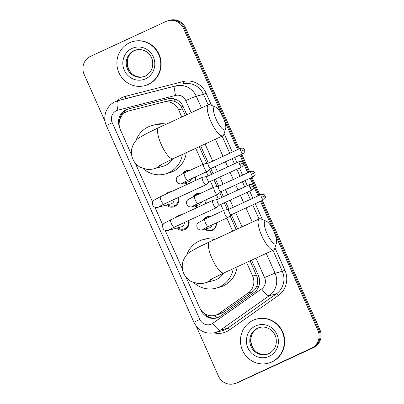 <?xml version="1.0" encoding="UTF-8"?>
<svg xmlns="http://www.w3.org/2000/svg" width="404" height="404" viewBox="0 0 404 404"><rect width="100%" height="100%" fill="white"/><g stroke="black" fill="none" stroke-linecap="round" stroke-linejoin="round"><path stroke-width="0.61" d="M203.303 219.892A7.307 6.999 74.9 0 1 206.434 216.968A7.307 6.999 74.9 0 1 207.499 216.584A7.307 6.999 74.9 0 1 210.636 216.493M216.367 222.902A7.307 6.999 74.9 0 1 212.368 230.305A7.307 6.999 74.9 0 1 211.302 230.694A7.307 6.999 74.9 0 1 204.884 229.113M193.021 196.804A7.307 6.999 74.9 0 1 196.152 193.885A7.307 6.999 74.9 0 1 197.218 193.496A7.307 6.999 74.9 0 1 200.354 193.41M206.091 199.813A7.307 6.999 74.9 0 1 205.515 203.707M182.744 173.72A7.307 6.999 74.9 0 1 185.875 170.796A7.307 6.999 74.9 0 1 186.941 170.407A7.307 6.999 74.9 0 1 190.077 170.321M195.809 176.73A7.307 6.999 74.9 0 1 195.233 180.618M176.038 217.317A7.772 7.444 74.9 0 1 178.523 215.428A7.772 7.444 74.9 0 1 179.654 215.019A7.772 7.444 74.9 0 1 181.548 214.771M188.835 220.463A7.772 7.444 74.9 0 1 184.835 229.618A7.772 7.444 74.9 0 1 183.704 230.028A7.772 7.444 74.9 0 1 176.649 228.134M165.761 194.228A7.772 7.444 74.9 0 1 168.241 192.344A7.772 7.444 74.9 0 1 169.377 191.93A7.772 7.444 74.9 0 1 171.271 191.683M178.553 197.374A7.772 7.444 74.9 0 1 174.558 206.53A7.772 7.444 74.9 0 1 173.422 206.939A7.772 7.444 74.9 0 1 166.367 205.05M185.355 115.367L181.371 106.873C179.694 104.394 177.553 102.616 174.947 101.54C172.533 100.551 170.028 100.374 167.428 101.015L128.73 110.974A13.701 13.12 -105.1 0 0 126.73 111.701A13.701 13.12 -105.1 0 0 120.372 129.714L131.638 155.02M181.815 117.003L178.649 109.888A13.701 13.12 -105.1 0 0 163.307 102.126L128.886 110.933A13.701 13.12 -105.1 0 0 128.73 110.974M186.032 277.189L199.591 307.641A13.701 13.12 -105.1 0 0 215.079 315.362L219.114 314.277L223.19 312.378L252.374 291.814C254.56 290.239 256.07 288.178 256.914 285.638C257.823 282.906 257.914 280.083 257.191 277.174L250.121 260.843M236.194 229.553L230.053 215.766M227.321 209.631L224.296 202.828M221.877 197.404L219.776 192.678M217.044 186.542L214.014 179.74M211.6 174.316L209.494 169.589M206.762 163.458L199.283 146.662M215.079 315.362A13.701 13.12 -105.1 0 0 219.069 313.489L248.258 292.925A13.701 13.12 -105.1 0 0 252.631 276.058L246.586 262.479M232.654 231.189L226.816 218.074M223.473 210.565L220.756 204.464M218.342 199.041L216.539 194.991M213.191 187.481L210.474 181.376M208.06 175.952L206.257 171.902M202.914 164.393L195.748 148.293M135.194 163.004L152.576 202.045M154.868 207.196L162.852 225.134M165.145 230.28L182.477 269.205M186.961 184.441A7.307 6.999 74.9 0 1 184.325 182.936M197.238 207.525A7.307 6.999 74.9 0 1 194.602 206.025M260.459 201.283L317.847 330.179A13.701 13.12 74.9 0 1 311.489 348.192L236.961 382.8A13.701 13.12 74.9 0 1 234.961 383.527A13.701 13.12 74.9 0 0 236.961 382.8L312.499 347.915L237.976 382.527A13.701 13.12 74.9 0 1 235.976 383.255L233.946 383.8A13.701 13.12 74.9 0 1 218.458 376.079L196.268 326.245M317.847 330.179L318.862 329.906A13.701 13.12 74.9 0 1 312.499 347.915A13.701 13.12 74.9 0 0 318.862 329.906L261.403 200.849L318.862 329.906L319.877 329.634A13.701 13.12 74.9 0 1 313.514 347.642L237.976 382.527M105.096 121.473L84.123 74.366A13.701 13.12 74.9 0 1 90.486 56.358L166.024 21.473A13.701 13.12 74.9 0 1 168.024 20.745A13.701 13.12 74.9 0 1 183.517 28.467L184.532 28.194L238.426 149.248L184.532 28.194A13.701 13.12 74.9 0 0 169.039 20.473A13.701 13.12 74.9 0 1 184.532 28.194L185.542 27.921L239.37 148.813M240.845 154.671L248.707 172.336L240.845 154.671M251.121 177.76L258.984 195.425L251.121 177.76M168.024 20.745L170.054 20.2A13.701 13.12 74.9 0 1 185.542 27.921M241.784 154.237L249.647 171.902M252.066 177.326L259.929 194.991M262.342 200.414L319.877 329.634M186.789 114.706L183.189 106.621A13.701 13.12 -105.1 0 0 167.852 98.859L128.265 108.989A13.701 13.12 -105.1 0 0 128.108 109.029A13.701 13.12 -105.1 0 0 126.109 109.757A13.701 13.12 -105.1 0 0 119.533 127.255M119.589 120.352A13.701 13.12 74.9 0 1 127.124 109.484A13.701 13.12 74.9 0 1 128.719 108.873M235.951 383.073A13.701 13.12 74.9 0 1 233.946 383.8M183.517 28.467L237.486 149.682M239.9 155.106L247.763 172.771M250.182 178.194L258.045 195.859M200.818 309.853L201.015 310.292A13.701 13.12 -105.1 0 0 216.509 318.009A13.701 13.12 -105.1 0 0 220.493 316.135L254.06 292.486A13.701 13.12 -105.1 0 0 258.434 275.624L251.561 260.181M237.628 228.891L231.325 214.736A2.969 0.843 65.2 0 1 231.25 214.771A2.969 0.843 65.2 0 1 231.214 214.787A2.969 0.843 65.2 0 1 229.184 212.297A2.969 0.843 65.2 0 1 228.76 209.383A2.969 0.843 65.2 0 1 228.8 209.368L224.392 210.156A4.111 1.167 65.2 0 0 224.361 210.161A4.111 1.167 65.2 0 0 224.306 210.181A4.111 1.167 65.2 0 0 224.892 214.221A4.111 1.167 65.2 0 0 227.699 217.66A4.111 1.167 65.2 0 0 227.755 217.645A4.111 1.167 65.2 0 0 227.826 217.594L231.28 214.756M228.911 209.312L225.73 202.167M223.316 196.743L221.049 191.648M218.635 186.224L215.453 179.078M213.034 173.654L210.767 168.564M208.353 163.14L200.722 145.996M217.009 317.862A13.701 13.12 74.9 0 1 203.914 313.11M148.096 84.441A22.831 21.872 74.9 0 1 144.763 85.648A22.831 21.872 74.9 0 1 118.256 71.064A22.831 21.872 74.9 0 1 129.543 42.768A22.831 21.872 74.9 0 1 132.881 41.556A22.831 21.872 74.9 0 1 159.388 56.141A22.831 21.872 74.9 0 1 148.096 84.441M132.881 41.556L133.259 41.455A22.831 21.872 74.9 0 1 159.767 56.04A22.831 21.872 74.9 0 1 148.48 84.34A22.831 21.872 74.9 0 1 145.142 85.547L144.763 85.648M271.67 361.984A22.831 21.872 74.9 0 1 268.332 363.196A22.831 21.872 74.9 0 1 241.824 348.607A22.831 21.872 74.9 0 1 253.116 320.311A22.831 21.872 74.9 0 1 256.449 319.099A22.831 21.872 74.9 0 1 282.957 333.689A22.831 21.872 74.9 0 1 271.67 361.984M256.449 319.099L256.828 318.998A22.831 21.872 74.9 0 1 283.335 333.583A22.831 21.872 74.9 0 1 272.049 361.883A22.831 21.872 74.9 0 1 268.716 363.09L268.332 363.196M216.16 119.337A12.559 3.56 65.2 0 0 225.629 128.846A12.559 3.56 65.2 0 0 223.129 117.458A12.559 3.56 65.2 0 0 215.569 107.065A12.559 3.56 65.2 0 0 216.16 119.337M225.629 128.846L223.831 134.482A17.125 4.858 -114.8 0 1 222.846 135.779A17.125 4.858 -114.8 0 1 210.918 121.513A17.125 4.858 -114.8 0 1 208.489 104.687A17.125 4.858 -114.8 0 1 210.11 104.777L215.569 107.065M158.727 165.867L173.149 158.727A17.125 4.858 65.2 0 1 161.221 144.46A17.125 4.858 65.2 0 1 158.792 127.634L146.485 133.567L139.234 137.708C135.835 139.89 133.391 143.364 131.911 148.127C131.007 151.939 131.335 155.641 132.901 159.242C134.527 162.812 137.062 165.534 140.496 167.413L146.995 169.377C150.071 169.513 152.465 169.286 154.177 168.685L163.044 166.291A17.125 16.402 -105.1 0 0 165.549 165.387A17.125 16.402 -105.1 0 0 172.629 158.969M182.381 154.464A25.119 24.058 74.9 0 1 168.791 172.68A25.119 24.058 74.9 0 1 165.125 174.008A25.119 24.058 74.9 0 1 142.971 168.493M135.951 140.577A25.119 24.058 74.9 0 1 148.384 126.836A25.119 24.058 74.9 0 1 152.05 125.508A25.119 24.058 74.9 0 1 163.655 125.392M186.3 152.656A25.119 24.058 74.9 0 1 172.594 171.655A25.119 24.058 74.9 0 1 168.928 172.983L165.125 174.008M152.05 125.508L155.853 124.483A25.119 24.058 74.9 0 1 166.382 124.129M266.999 233.517A12.559 3.56 65.2 0 0 276.467 243.031A12.559 3.56 65.2 0 0 273.968 231.643A12.559 3.56 65.2 0 0 266.408 221.246A12.559 3.56 65.2 0 0 266.999 233.517M276.467 243.031L274.669 248.667A17.125 4.858 -114.8 0 1 273.685 249.965A17.125 4.858 -114.8 0 1 261.757 235.699A17.125 4.858 -114.8 0 1 259.328 218.867A17.125 4.858 -114.8 0 1 260.949 218.963L266.408 221.246M209.565 280.053L223.988 272.912A17.125 4.858 65.2 0 1 212.06 258.646A17.125 4.858 65.2 0 1 209.631 241.819L197.324 247.748L190.072 251.894C186.673 254.076 184.229 257.55 182.749 262.312C181.845 266.125 182.174 269.827 183.739 273.427C185.365 276.998 187.9 279.719 191.334 281.593L197.834 283.563C200.909 283.699 203.303 283.467 205.015 282.866L213.883 280.477A17.125 16.402 -105.1 0 0 216.382 279.568A17.125 16.402 -105.1 0 0 223.468 273.154M233.219 268.65A25.119 24.058 74.9 0 1 219.63 286.86A25.119 24.058 74.9 0 1 215.963 288.193A25.119 24.058 74.9 0 1 193.809 282.679M186.789 254.762A25.119 24.058 74.9 0 1 199.222 241.021A25.119 24.058 74.9 0 1 202.889 239.693A25.119 24.058 74.9 0 1 214.494 239.572M237.138 266.842A25.119 24.058 74.9 0 1 223.432 285.84A25.119 24.058 74.9 0 1 219.766 287.168L215.963 288.193M202.889 239.693L206.691 238.668A25.119 24.058 74.9 0 1 217.221 238.315M167.655 204.702A6.848 6.56 -105.1 0 0 173.437 205.979A6.848 6.56 -105.1 0 0 174.437 205.621A6.848 6.56 -105.1 0 0 177.982 197.642M158.989 206.59L163.994 204.101A4.111 1.167 65.2 0 1 161.236 200.909A4.111 1.167 65.2 0 1 161.13 200.677A4.111 1.167 65.2 0 1 160.55 196.637L153.682 200.339C152.313 201.576 152.03 203.232 152.818 205.303C153.601 207.712 157.469 207.671 157.924 207.323L171.2 203.747A4.111 3.939 -105.1 0 0 174.063 199.45M202.566 177.255A4.111 1.167 65.2 0 0 202.535 177.26A4.111 1.167 65.2 0 0 202.505 177.265A4.111 1.167 65.2 0 0 202.454 177.285A4.111 1.167 65.2 0 0 203.035 181.325A4.111 1.167 65.2 0 0 205.843 184.769A4.111 1.167 65.2 0 0 205.899 184.749A4.111 1.167 65.2 0 0 205.974 184.704L209.423 181.861M206.964 176.467A2.969 0.843 65.2 0 0 206.944 176.472A2.969 0.843 65.2 0 0 206.909 176.487A2.969 0.843 65.2 0 0 207.328 179.401A2.969 0.843 65.2 0 0 209.358 181.891A2.969 0.843 65.2 0 0 209.393 181.876A2.969 0.843 65.2 0 0 209.449 181.84M177.932 227.79A6.848 6.56 -105.1 0 0 183.714 229.068A6.848 6.56 -105.1 0 0 184.714 228.704A6.848 6.56 -105.1 0 0 188.264 220.725M169.266 229.674L174.276 227.184A4.111 1.167 65.2 0 1 171.518 223.998A4.111 1.167 65.2 0 1 171.412 223.76A4.111 1.167 65.2 0 1 170.826 219.726L163.958 223.422C162.595 224.664 162.307 226.321 163.1 228.391C163.883 230.8 167.751 230.755 168.2 230.411L181.482 226.831A4.111 3.939 -105.1 0 0 184.34 222.538M212.842 200.344A4.111 1.167 65.2 0 0 212.812 200.349A4.111 1.167 65.2 0 0 212.787 200.354A4.111 1.167 65.2 0 0 212.731 200.374A4.111 1.167 65.2 0 0 213.312 204.409A4.111 1.167 65.2 0 0 216.125 207.853A4.111 1.167 65.2 0 0 216.175 207.833A4.111 1.167 65.2 0 0 216.251 207.787L219.7 204.949M217.246 199.556A2.969 0.843 65.2 0 0 217.226 199.561A2.969 0.843 65.2 0 0 217.185 199.571A2.969 0.843 65.2 0 0 217.605 202.49A2.969 0.843 65.2 0 0 219.635 204.974A2.969 0.843 65.2 0 0 219.675 204.964A2.969 0.843 65.2 0 0 219.726 204.929M189.496 170.589A6.848 6.56 -105.1 0 0 187.315 170.781A6.848 6.56 -105.1 0 0 186.315 171.144A6.848 6.56 -105.1 0 0 183.8 173.22M185.098 182.729A6.848 6.56 -105.1 0 0 187.784 184.057M183.704 182.416A4.111 3.939 -105.1 0 1 181.805 183.618L188.643 181.775A4.111 3.939 -105.1 0 0 191.435 178.745M203.863 163.979A4.111 1.167 65.2 0 0 203.833 163.979A4.111 1.167 65.2 0 0 203.803 163.989A4.111 1.167 65.2 0 0 203.747 164.009A4.111 1.167 65.2 0 0 204.333 168.044A4.111 1.167 65.2 0 0 207.141 171.488A4.111 1.167 65.2 0 0 207.196 171.468A4.111 1.167 65.2 0 0 207.267 171.422L210.721 168.584M208.262 163.191A2.969 0.843 65.2 0 0 208.242 163.191A2.969 0.843 65.2 0 0 208.201 163.206A2.969 0.843 65.2 0 0 208.626 166.125A2.969 0.843 65.2 0 0 210.656 168.609A2.969 0.843 65.2 0 0 210.691 168.599A2.969 0.843 65.2 0 0 210.747 168.564M194.879 180.78A6.848 6.56 -105.1 0 0 195.637 176.806M199.778 193.678A6.848 6.56 -105.1 0 0 197.591 193.869A6.848 6.56 -105.1 0 0 196.591 194.233A6.848 6.56 -105.1 0 0 194.082 196.309M195.374 205.818A6.848 6.56 -105.1 0 0 198.066 207.146M193.986 205.5A4.111 3.939 -105.1 0 1 192.082 206.707L198.925 204.863A4.111 3.939 -105.1 0 0 201.717 201.833M214.14 187.062A4.111 1.167 65.2 0 0 214.11 187.067A4.111 1.167 65.2 0 0 214.08 187.072A4.111 1.167 65.2 0 0 214.029 187.092A4.111 1.167 65.2 0 0 214.61 191.132A4.111 1.167 65.2 0 0 217.423 194.577A4.111 1.167 65.2 0 0 217.473 194.556A4.111 1.167 65.2 0 0 217.549 194.511L220.998 191.673M218.544 186.274A2.969 0.843 65.2 0 0 218.519 186.279A2.969 0.843 65.2 0 0 218.483 186.294A2.969 0.843 65.2 0 0 218.902 189.213A2.969 0.843 65.2 0 0 220.932 191.698A2.969 0.843 65.2 0 0 220.973 191.683A2.969 0.843 65.2 0 0 221.023 191.653M205.161 203.868A6.848 6.56 -105.1 0 0 205.919 199.894M210.055 216.761A6.848 6.56 -105.1 0 0 207.873 216.958A6.848 6.56 -105.1 0 0 206.868 217.317A6.848 6.56 -105.1 0 0 204.358 219.392M205.656 228.906A6.848 6.56 -105.1 0 0 211.438 230.184A6.848 6.56 -105.1 0 0 212.438 229.82A6.848 6.56 -105.1 0 0 216.196 222.983M204.262 228.588A4.111 3.939 -105.1 0 1 202.359 229.79L209.201 227.947A4.111 3.939 -105.1 0 0 211.994 224.922M133.002 109.827L128.886 110.933M216.615 317.943A13.701 3.717 -125.2 0 1 214.605 315.479M182.967 106.146A13.701 0.636 156 0 0 181.371 106.873M174.947 101.54A13.701 3.939 -104.4 0 1 174.548 98.975M258.772 276.452A13.701 0.636 156 0 0 257.191 277.174M124.78 112.822A13.701 3.939 -104.4 0 1 124.558 111.06M258.323 287.411A13.701 3.717 -125.2 0 1 256.914 285.638M167.428 101.015L163.307 102.126M182.457 108.858L178.649 109.888M256.439 275.033L252.631 276.058M252.374 291.814L248.258 292.925M223.19 312.378L219.069 313.489M313.514 347.642L311.489 348.192M191.163 112.686L185.779 100.596A9.135 8.747 -105.1 0 0 175.558 95.425L117.897 110.181A9.135 8.747 -105.1 0 0 116.463 110.691A9.135 8.747 -105.1 0 0 112.221 122.7L199.798 319.397A9.135 8.747 -105.1 0 0 211.459 324.059A9.135 8.747 -105.1 0 0 212.782 323.296L261.671 288.845A9.135 8.747 -105.1 0 0 264.59 277.604L255.934 258.161M115.286 101.672A18.266 17.498 74.9 0 1 117.953 100.707L115.165 101.717C106.368 105.52 102.257 117.008 106.409 125.73A9.135 0.424 -24 0 1 112.221 122.7M266.241 253.404L275.074 273.25A18.266 17.498 74.9 0 1 269.241 295.733L220.352 330.179A18.266 17.498 74.9 0 1 217.7 331.709A18.266 17.498 74.9 0 1 215.034 332.679L222.256 330.73A18.266 17.498 -105.1 0 0 224.927 329.765A18.266 17.498 -105.1 0 0 227.573 328.235L276.462 293.784A18.266 17.498 -105.1 0 0 282.295 271.301L272.947 250.303M274.942 247.809L284.916 270.21A20.548 19.685 74.9 0 1 278.356 295.506L229.467 329.957A2.283 0.621 54.8 0 0 227.573 328.235L220.352 330.179A9.135 2.48 -125.2 0 1 212.782 323.296M117.064 100.97A20.548 19.685 74.9 0 1 122.21 97.475A20.548 19.685 74.9 0 1 125.447 96.324L183.103 81.568A20.548 19.685 74.9 0 1 206.111 93.208L211.524 105.368M224.104 133.623L232.32 152.071M234.734 157.494L237.002 162.59M239.415 168.013L242.597 175.159M245.011 180.583L247.278 185.673M249.692 191.097L252.874 198.243M255.293 203.667L262.363 219.554M229.467 329.957A20.548 19.685 74.9 0 1 214.135 332.896M117.897 110.181A9.135 2.626 -104.4 0 1 118.16 100.652L175.816 85.895L125.381 98.707A18.266 17.498 -105.1 0 0 125.174 98.758L117.953 100.707A18.266 17.498 74.9 0 1 118.16 100.652L125.381 98.707A2.283 0.657 75.6 0 0 125.447 96.324M175.558 95.425A9.135 2.626 -104.4 0 1 175.816 85.895A18.266 17.498 74.9 0 1 196.268 96.243L203.49 94.299A18.266 17.498 -105.1 0 0 183.037 83.951A2.283 0.657 75.6 0 0 183.103 81.568M261.671 288.845A9.135 2.48 -125.2 0 0 269.241 295.733L276.462 293.784A2.283 0.621 54.8 0 1 278.356 295.506M264.59 277.604A9.135 0.424 -24 0 1 275.074 273.25L282.295 271.301L284.916 270.21M185.779 100.596A9.135 0.424 -24 0 1 196.268 96.243L201.47 107.929M215.403 139.218L223.033 156.358M225.447 161.782L227.715 166.877M230.129 172.301L233.31 179.447M235.724 184.87L237.991 189.961M240.41 195.39L243.592 202.535M246.006 207.959L252.308 222.109M259.014 219.013L252.712 204.858M250.298 199.435L247.117 192.289M244.703 186.865L242.435 181.77M240.021 176.346L236.84 169.2M234.426 163.777L232.159 158.686M229.74 153.262L222.109 136.118M208.176 104.828L203.49 94.299L206.111 93.208M242.001 226.871L235.699 212.716M233.285 207.292L230.103 200.147M227.689 194.723L225.422 189.627M223.008 184.204L219.827 177.058M217.408 171.634L215.14 166.544M212.726 161.12L205.096 143.976M106.409 125.73L193.986 322.427A9.135 0.424 -24 0 1 199.798 319.397M145.167 76.134A13.918 13.332 74.9 0 1 143.203 76.841A13.918 13.332 74.9 0 1 127.043 67.948A13.918 13.332 74.9 0 1 133.926 50.697A13.918 13.332 74.9 0 1 135.956 49.96C139.052 49.157 142.087 49.475 145.061 50.919C148.712 52.833 151.141 55.843 152.343 59.964C153.732 67.352 151.354 72.735 145.203 76.114L143.203 76.841M145.591 78.805A16.66 15.958 74.9 0 1 124.316 70.301A16.66 15.958 74.9 0 1 132.052 48.399A16.66 15.958 74.9 0 1 153.323 56.908A16.66 15.958 74.9 0 1 145.591 78.805M143.642 76.71A13.918 13.332 74.9 0 1 127.851 67.478A13.918 13.332 74.9 0 1 134.815 50.46A13.918 13.332 74.9 0 1 136.401 49.849M268.741 353.677A13.918 13.332 74.9 0 1 266.776 354.384A13.918 13.332 74.9 0 1 250.616 345.491A13.918 13.332 74.9 0 1 257.494 328.24A13.918 13.332 74.9 0 1 259.53 327.503C262.625 326.7 265.66 327.018 268.635 328.462C272.286 330.376 274.71 333.391 275.912 337.507C277.306 344.895 274.922 350.278 268.771 353.657L266.776 354.384M269.16 356.348A16.66 15.958 74.9 0 1 247.889 347.844A16.66 15.958 74.9 0 1 255.621 325.947A16.66 15.958 74.9 0 1 276.897 334.451A16.66 15.958 74.9 0 1 269.16 356.348M267.216 354.252A13.918 13.332 74.9 0 1 251.424 345.026A13.918 13.332 74.9 0 1 258.383 328.003A13.918 13.332 74.9 0 1 259.974 327.392M154.177 168.685A17.125 16.402 -105.1 0 0 156.676 167.776A17.125 16.402 -105.1 0 0 161.454 164.383M205.015 282.866A17.125 16.402 -105.1 0 0 207.515 281.962A17.125 16.402 -105.1 0 0 212.292 278.568M239.688 164.458L243.223 163.029C242.562 162.797 243.642 161.07 239.269 161.539A2.969 0.843 65.2 0 0 239.688 164.458A2.969 0.843 65.2 0 0 241.759 166.933L209.393 181.876M157.924 207.323A4.111 3.939 -105.1 0 0 159.827 206.121M249.97 187.547L253.505 186.113C252.843 185.885 253.919 184.158 249.546 184.628A2.969 0.843 65.2 0 0 249.97 187.547A2.969 0.843 65.2 0 0 252.035 190.016L219.675 204.964M168.2 230.411A4.111 3.939 -105.1 0 0 170.104 229.209M240.986 151.177L244.521 149.748C243.859 149.52 244.94 147.793 240.567 148.263A2.969 0.843 65.2 0 0 240.986 151.177A2.969 0.843 65.2 0 0 243.056 153.651L210.691 168.599M181.805 183.618C179.856 184.32 178.154 183.648 176.7 181.598C175.907 179.528 176.194 177.871 177.558 176.629L184.426 172.927A4.111 1.167 65.2 0 0 185.012 176.967A4.111 1.167 65.2 0 0 185.118 177.204A4.111 1.167 65.2 0 0 187.875 180.391L207.196 171.468M251.268 174.265L254.803 172.836C254.141 172.609 255.217 170.877 250.844 171.352A2.969 0.843 65.2 0 0 251.268 174.265A2.969 0.843 65.2 0 0 253.333 176.74L220.973 191.683M192.082 206.707C190.138 207.409 188.436 206.737 186.976 204.687C186.183 202.616 186.471 200.96 187.84 199.717L194.708 196.016A4.111 1.167 65.2 0 0 195.289 200.056A4.111 1.167 65.2 0 0 195.395 200.288A4.111 1.167 65.2 0 0 198.152 203.48L217.473 194.556M261.545 197.354L265.08 195.925C264.418 195.693 265.494 193.965 261.125 194.435A2.969 0.843 65.2 0 0 261.545 197.354A2.969 0.843 65.2 0 0 263.615 199.823L231.25 214.771M202.359 229.79C200.414 230.497 198.712 229.82 197.258 227.77C196.465 225.7 196.753 224.043 198.117 222.806L204.985 219.104A4.111 1.167 65.2 0 0 205.57 223.144A4.111 1.167 65.2 0 0 205.676 223.377A4.111 1.167 65.2 0 0 208.434 226.568L227.755 217.645M193.986 322.427C198.561 331.033 205.58 334.451 215.034 332.679M136.845 49.722L134.85 50.444C121.826 55.338 126.351 80.285 144.092 76.598M260.418 327.265L258.419 327.987C245.395 332.881 249.919 357.828 267.66 354.141M173.149 158.727L222.846 135.779M158.792 127.634L208.489 104.687M223.988 272.912L273.685 249.965M209.631 241.819L259.328 218.867M173.437 205.979L176.578 205.136M163.994 204.101L205.899 184.749M206.934 176.472L202.535 177.26M160.55 196.637L202.454 177.285M239.269 161.539L206.909 176.487M241.759 166.933C244.93 163.943 242.945 163.635 243.223 163.029M183.714 229.068L186.86 228.22M174.276 227.184L216.175 207.833M217.216 199.561L212.812 200.349M170.826 219.726L212.731 200.374M249.546 184.628L217.185 199.571M252.035 190.016C255.212 187.032 253.222 186.724 253.505 186.113M208.232 163.196L203.833 163.979M187.315 170.781L189.41 170.215M187.875 180.391L182.871 182.876M184.426 172.927L203.747 164.009M240.567 148.263L208.201 163.206M243.056 153.651C246.228 150.667 244.243 150.359 244.521 149.748M218.508 186.279L214.11 187.067M197.591 193.869L199.692 193.304M198.152 203.48L193.152 205.964M194.708 196.016L214.029 187.092M250.844 171.352L218.483 186.294M253.333 176.74C256.51 173.75 254.52 173.442 254.803 172.836M211.438 230.184L213.534 229.618M207.873 216.958L209.969 216.393M208.434 226.568L203.429 229.053M204.985 219.104L224.306 210.181M261.125 194.435L228.76 209.383M263.615 199.823C266.786 196.839 264.797 196.531 265.08 195.925"/></g></svg>
